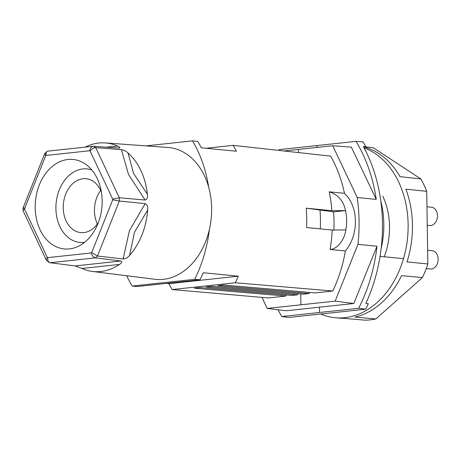 <?xml version="1.0" encoding="UTF-8"?>
<svg xmlns="http://www.w3.org/2000/svg" width="461" height="461" viewBox="0 0 461 461"><rect width="100%" height="100%" fill="white"/><g stroke="black" fill="none" stroke-linecap="round" stroke-linejoin="round"><path stroke-width="0.69" d="M92.505 271.454A64.598 47.932 95.7 0 1 81.977 268.463L119.457 264.435A64.598 47.932 95.7 0 1 92.505 271.454L154.844 279.268A66.234 49.143 -84.3 0 0 192.9 262.799A66.234 49.143 -84.3 0 0 209.363 229.578A118.275 87.757 -84.3 0 1 194.686 279.331L199.982 279.781A118.275 87.757 -84.3 0 0 203.261 272.733L238.331 276.202A118.275 87.757 -84.3 0 1 235.294 282.766L332.738 291.018A118.275 87.757 -84.3 0 0 345.364 250.968L330.105 249.459A118.275 87.757 -84.3 0 0 332.191 230.056L306.559 227.521A118.275 87.757 -84.3 0 0 306.254 208.176L331.885 210.712L345.531 210.585A36.799 27.303 95.7 0 1 345.831 229.93C344.713 238.423 338.316 249.09 330.105 249.459M126.677 275.741A118.275 87.757 -84.3 0 0 132.117 286.056L194.686 279.331M333.897 230.183A111.816 82.963 -84.3 0 0 333.545 211.87L306.254 208.176M85.181 147.128A64.598 47.932 95.7 0 1 105.229 142.91L167.89 147.468A66.234 49.143 -84.3 0 1 208.7 187.304A118.275 87.757 -84.3 0 0 192.514 140.87L197.809 141.458A118.275 87.757 -84.3 0 1 201.296 147.779L236.366 151.248A118.275 87.757 -84.3 0 0 233.133 145.359L330.618 156.129A118.275 87.757 -84.3 0 1 344.453 193.332L329.2 191.822C338.069 194.634 343.514 200.892 345.531 210.585L333.545 211.87M192.514 140.87L145.958 145.872M285.803 294.919L285.82 296.06L194.306 288.188L200.178 287.56L291.692 295.426L297.564 294.798L206.05 286.926L211.922 286.298L303.436 294.164L309.308 293.536L217.794 285.664L223.666 285.036L315.18 292.902L332.738 291.018M344.453 193.332A36.799 27.303 95.7 0 1 345.364 250.968M233.133 145.359L206.153 148.258M285.82 296.06L268.262 297.944L172.155 289.554L235.294 282.766M199.982 279.781L137.338 286.512L132.117 286.056M309.291 292.395L309.308 293.536M332.191 230.056L345.831 229.93M297.547 293.657L297.564 294.798M166.283 283.4L168.922 283.665L238.331 276.202M168.922 283.665A118.275 87.757 -84.3 0 0 172.155 289.554M105.229 142.91A64.598 47.932 95.7 0 1 117.601 146.085L106.036 147.151M117.601 146.085C120.114 147.232 120.598 147.9 119.042 148.09L119.52 148.096M119.042 148.09L93.231 146.264L47.811 151.145L46.607 151.79L45.962 153.352L46.065 155.438L89.676 150.753A59.135 43.876 95.7 0 1 90.114 151.035L112.709 199.135A59.135 43.876 95.7 0 1 112.72 199.797L119.347 201.019L145.152 203.658C147.226 204.58 148.062 206.712 147.658 210.055A64.598 47.932 95.7 0 1 129.622 255.394A64.598 47.932 95.7 0 1 129.593 255.423C127.795 257.624 125.646 258.8 123.139 258.955L97.455 256.016L91.704 252.576A59.135 43.876 95.7 0 1 91.284 252.951C92.027 255.694 93.393 257.336 95.369 257.866L120.817 261.018C122.384 261.698 121.929 262.839 119.457 264.435M89.676 150.753C90.339 147.923 91.653 146.425 93.618 146.258A63.866 47.385 95.7 0 1 95.755 147.653L121.422 149.646C123.934 150.09 126.124 151.173 127.985 152.896A64.598 47.932 95.7 0 1 147.405 194.231C147.918 197.562 147.145 199.492 145.094 200.034L119.301 197.769L112.709 199.135M208.7 187.304A66.234 49.143 95.7 0 1 209.363 229.578M81.977 268.463L75.131 265.928L49.627 262.689L47.967 261.064L47.673 257.641A59.135 43.876 95.7 0 1 47.235 257.353L46.423 259.094L46.417 260.275L49.102 262.453M24.203 207.986C22.554 207.871 22.693 208.072 24.629 208.597A59.135 43.876 95.7 0 0 24.64 209.259L23.384 210.06L23.125 210.758L46.503 260.505M46.838 151.56L44.74 153.525L23.05 208.009L23.09 210.608M49.932 262.747L95.369 257.866A63.866 47.385 95.7 0 0 97.455 256.016L119.347 201.019A63.866 47.385 95.7 0 0 119.301 197.769L95.755 147.653C93.652 147.733 91.768 148.863 90.114 151.035M44.74 153.525L45.645 155.812A59.135 43.876 95.7 0 1 46.065 155.438M98.02 223.435A44.953 33.353 -84.3 0 0 86.098 164.571A44.953 33.353 -84.3 0 0 44.504 175.122A44.953 33.353 -84.3 0 0 39.329 184.953A44.953 33.353 -84.3 0 0 42.533 234.257A44.953 33.353 -84.3 0 0 77.995 246.462A44.953 33.353 -84.3 0 0 98.02 223.435M91.797 169.965A36.92 27.395 -84.3 0 0 59.308 189.851A36.92 27.395 -84.3 0 0 60.051 226.933A36.92 27.395 -84.3 0 0 84.634 242.29M101.385 192.018A27.072 20.088 -84.3 0 0 86.069 178.712A27.072 20.088 -84.3 0 0 63.243 207.819A27.072 20.088 -84.3 0 0 80.738 232.592A27.072 20.088 -84.3 0 0 98.366 222.548M100.677 190.364A27.072 20.088 -84.3 0 0 94.453 210.908A27.072 20.088 -84.3 0 0 97.346 224.029M129.593 255.423L134.508 232.137L147.658 210.055M147.405 194.231L133.586 173.497L127.985 152.896M320.683 314.027A86.737 64.356 -84.3 0 0 335.602 317.767A86.737 64.356 -84.3 0 0 344.88 317.664A86.737 64.356 -84.3 0 0 407.397 239.374A86.737 64.356 -84.3 0 0 364.104 147.872M335.602 317.767L339.993 318.148A86.68 64.315 -84.3 0 0 343.578 318.32L364.68 320.13A86.403 64.108 -84.3 0 0 370.304 319.853A86.403 64.108 -84.3 0 0 375.911 318.92L354.941 317.099A86.68 64.315 -84.3 0 0 401.537 275.661L422.432 277.551A86.403 64.108 -84.3 0 0 427.843 263.957L407.005 261.911A86.68 64.315 -84.3 0 0 405.864 189.177L426.702 191.338A86.403 64.108 -84.3 0 0 420.881 178.954L399.981 176.649A86.68 64.315 -84.3 0 0 364.311 147.024M365.636 146.852L373.226 147.704L420.881 178.954M426.702 191.338L427.843 263.957M422.432 277.551L375.911 318.92M382.774 196.179A61.768 45.829 95.7 0 1 389.528 226.455A61.768 45.829 95.7 0 1 384.267 256.76M281.723 316.557L288.943 317.439L365.665 309.193L358.646 308.294L281.723 316.557L277.96 309.746M278.726 150.395L279.101 149.623L356.025 141.36C366.282 158.365 373.03 177.704 376.257 199.388L351.357 147.145L332.727 145.745L357.223 197.504C359.424 212.913 359.672 228.535 357.955 244.359L376.994 246.243C374.453 268.527 368.339 289.208 358.646 308.294M376.994 246.243L353.818 303.499L335.17 301.119L357.955 244.359M316.995 147.416L316.966 145.446M363.694 147.105L365.867 146.823L363.412 146.581A141.93 105.31 95.7 0 1 365.873 303.43L368.327 303.672A141.93 105.31 95.7 0 1 365.665 309.193M353.818 303.499L286.246 310.76L267.178 308.426L335.17 301.119M332.727 145.745L283.901 150.966M298.515 152.579L298.469 149.381M300.906 304.738L300.739 293.934M319.588 312.351L319.502 307.061M356.025 141.36L363.038 141.89A141.93 105.31 95.7 0 1 365.867 146.823M376.257 199.388L357.223 197.504M403.531 258.667L380.054 256.339M267.178 308.426L262.032 297.403M426.944 206.77L431.519 207.225A9.197 6.823 95.7 0 1 437.27 218.036A9.197 6.823 95.7 0 1 429.704 225.533L427.238 225.291M427.629 250.237L432.199 250.692A9.197 6.823 95.7 0 1 437.95 261.502A9.197 6.823 95.7 0 1 430.39 268.999L426.241 268.59M381.155 248.473A76.221 56.553 -84.3 0 0 380.792 201.025M320.309 228.881A116.276 86.276 -84.3 0 0 319.992 209.841M331.885 210.712A118.275 87.757 -84.3 0 0 329.2 191.822M75.131 265.928L120.817 261.018M24.64 209.259L47.235 257.353M47.673 257.641L91.284 252.951M91.704 252.576L112.72 199.797M45.645 155.812L24.629 208.597M123.139 258.955L129.374 230.788L145.152 203.658M145.094 200.034L128.492 174.448L121.422 149.646"/></g></svg>
